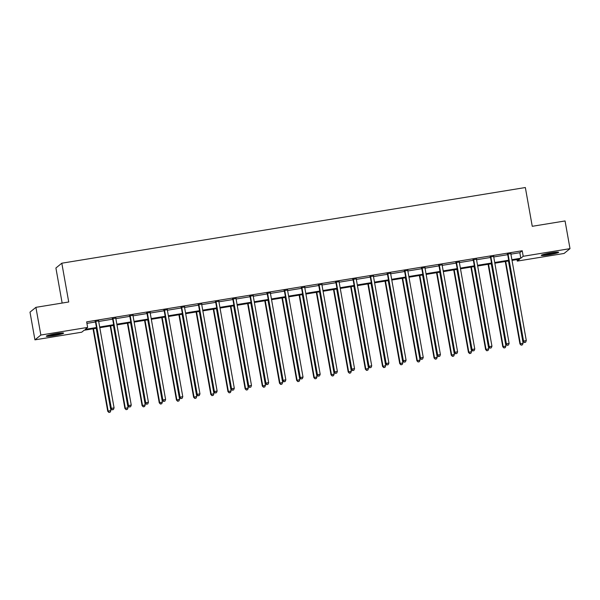 <?xml version="1.0" encoding="UTF-8"?>
<svg xmlns="http://www.w3.org/2000/svg" width="600" height="600" viewBox="0 0 600 600"><rect width="100%" height="100%" fill="white"/><g stroke="black" fill="none" stroke-linecap="round" stroke-linejoin="round"><path stroke-width="0.9" d="M56.205 333.645A8.812 0.788 -10.1 0 1 63.63 333.112A8.812 0.788 -10.1 0 1 53.707 335.67A8.812 0.788 -10.1 0 1 46.282 336.202A8.812 0.788 -10.1 0 1 56.205 333.645M551.227 252.825A8.812 0.788 -10.1 0 1 558.653 252.292A8.812 0.788 -10.1 0 1 548.73 254.85A8.812 0.788 -10.1 0 1 541.298 255.382A8.812 0.788 -10.1 0 1 551.227 252.825M62.145 303.06L55.905 268.013L61.815 263.205L525.345 187.53L532.252 226.305L565.065 220.95L570 248.647L564.09 253.455L517.29 261.097L519.69 259.147L512.018 260.4M517.02 259.582L517.29 261.097M96.6 328.222L84.127 330.255L81.727 332.205L34.935 339.847L40.845 335.04L87.637 327.405L85.245 329.347L96.472 327.517M40.845 335.04L35.91 307.343L30 312.142L34.935 339.847M510.908 254.153L519.825 252.697L522.217 250.748L86.655 321.862L87.637 327.405M86.925 323.377L95.483 321.975M98.685 321.457L112.657 319.17M115.86 318.653L129.833 316.365M133.035 315.847L147.015 313.56M150.21 313.043L164.19 310.763M167.385 310.237L181.365 307.957M184.56 307.433L198.54 305.153M201.735 304.627L215.715 302.347M218.91 301.822L232.89 299.543M236.093 299.017L250.065 296.737M253.267 296.22L267.24 293.933M270.442 293.415L284.423 291.127M287.618 290.61L301.597 288.322M304.793 287.805L318.772 285.525M321.968 285L335.947 282.72M339.142 282.195L353.123 279.915M356.325 279.39L370.298 277.11M373.5 276.585L387.472 274.305M390.675 273.78L404.655 271.5M407.85 270.983L421.83 268.695M425.025 268.178L439.005 265.89M442.2 265.373L456.18 263.085M459.375 262.567L473.355 260.288M476.55 259.763L490.53 257.483M493.732 256.957L507.705 254.678M510.862 253.62L507.472 254.167M493.68 256.418L490.29 256.972M476.505 259.222L473.115 259.778M459.33 262.028L455.94 262.582M442.155 264.832L438.765 265.388M424.98 267.638L421.59 268.192M407.805 270.442L404.415 270.998M390.63 273.248L387.24 273.803M373.455 276.053L370.065 276.6M356.272 278.858L352.882 279.405M339.097 281.655L335.707 282.21M321.923 284.46L318.532 285.015M304.748 287.265L301.358 287.82M287.572 290.07L284.183 290.625M270.397 292.875L267.007 293.43M253.222 295.68L249.833 296.235M236.04 298.485L232.657 299.04M218.865 301.29L215.475 301.837M201.69 304.095L198.3 304.642M184.515 306.892L181.125 307.447M167.34 309.697L163.95 310.252M150.165 312.502L146.775 313.058M132.99 315.308L129.6 315.862M115.815 318.112L112.425 318.668M98.632 320.918L95.242 321.472M35.91 307.343L68.722 301.987L61.815 263.205M522.217 250.748L523.207 256.29L570 248.647M511.89 259.695L520.808 258.24L523.207 256.29M99.667 326.993L113.648 324.712M116.843 324.188L130.822 321.907M134.017 321.382L147.998 319.103M151.2 318.585L165.172 316.298M168.375 315.78L182.355 313.493M185.55 312.975L199.53 310.688M202.725 310.17L216.705 307.89M219.9 307.365L233.88 305.085M237.075 304.56L251.055 302.28M254.25 301.755L268.23 299.475M271.425 298.95L285.405 296.67M288.608 296.145L302.58 293.865M305.782 293.34L319.763 291.06M322.957 290.543L336.938 288.255M340.132 287.737L354.112 285.45M357.308 284.933L371.288 282.653M374.483 282.127L388.463 279.847M391.658 279.322L405.638 277.043M408.84 276.517L422.812 274.237M426.015 273.712L439.995 271.433M443.19 270.907L457.17 268.627M460.365 268.103L474.345 265.822M477.54 265.305L491.52 263.017M494.715 262.5L508.695 260.212M508.822 260.918L494.842 263.205M491.647 263.722L477.668 266.01M474.472 266.528L460.493 268.815M457.29 269.332L443.317 271.612M440.115 272.138L426.135 274.418M422.94 274.942L408.96 277.222M405.765 277.748L391.785 280.028M388.59 280.553L374.61 282.832M371.415 283.358L357.435 285.638M354.24 286.155L340.26 288.442M337.058 288.96L323.085 291.248M319.882 291.765L305.903 294.053M302.707 294.57L288.728 296.85M285.532 297.375L271.553 299.655M268.358 300.18L254.377 302.46M251.183 302.985L237.202 305.265M234.007 305.79L220.028 308.07M216.833 308.595L202.853 310.875M199.65 311.4L185.678 313.68M182.475 314.197L168.495 316.485M165.3 317.002L151.32 319.29M148.125 319.808L134.145 322.087M130.95 322.612L116.97 324.892M113.775 325.418L99.795 327.697M519.825 252.697L520.808 258.24M508.118 254.4L507.72 254.722L523.148 341.362L523.553 341.04L508.118 254.4A1.133 1.11 50.9 0 0 507.96 253.995L507.87 253.845M524.513 342.442L525.615 342.263L524.513 342.442L523.553 341.04L526.305 340.59L510.87 253.95A1.133 1.11 50.9 0 1 510.877 253.522L510.908 253.35M507.72 254.722A1.133 1.11 50.9 0 0 507.562 254.325L507.322 253.935M523.148 341.362L524.355 342.57M525.615 342.263L526.305 340.59M505.268 261.502L519.952 343.965L523.102 343.185L508.463 260.978M505.71 261.428L520.35 343.635L521.153 345.173L522.42 344.858L521.317 345.038M523.102 343.185L522.42 344.858M521.153 345.173L519.952 343.965M542.805 254.655A8.76 0.78 169.9 0 0 556.987 252.127M556.237 252.18A7.627 0.682 -10.1 0 1 543.525 254.445M61.215 333A7.627 0.682 -10.1 0 1 53.722 334.65A7.627 0.682 -10.1 0 1 48.51 335.257M47.79 335.475A8.76 0.78 169.9 0 0 53.557 334.778A8.76 0.78 169.9 0 0 61.965 332.947M490.942 257.205L490.537 257.528L505.972 344.168L506.377 343.845L490.942 257.205A1.133 1.11 50.9 0 0 490.785 256.8L490.695 256.65M507.338 345.248L508.44 345.067L507.338 345.248L506.377 343.845L509.13 343.395L493.695 256.755A1.133 1.11 50.9 0 1 493.702 256.327L493.732 256.155M490.537 257.528A1.133 1.11 50.9 0 0 490.388 257.123L490.147 256.74M505.972 344.168L507.18 345.375M508.44 345.067L509.13 343.395M473.768 260.01L473.362 260.332L488.798 346.972L489.195 346.65L473.768 260.01A1.133 1.11 50.9 0 0 473.61 259.605L473.52 259.455M490.162 348.053L491.265 347.873L490.162 348.053L489.195 346.65L491.947 346.2L476.52 259.56A1.133 1.11 50.9 0 1 476.52 259.132L476.558 258.96M473.362 260.332A1.133 1.11 50.9 0 0 473.213 259.928L472.972 259.545M488.798 346.972L489.998 348.18M491.265 347.873L491.947 346.2M488.092 264.308L502.778 346.763L505.928 345.99L491.287 263.782M488.535 264.233L503.175 346.44L503.978 347.978L505.237 347.663L504.143 347.843M505.928 345.99L505.237 347.663M503.978 347.978L502.778 346.763M470.91 267.112L485.603 349.567L488.752 348.795L474.112 266.587M471.36 267.038L486 349.245L486.803 350.775L488.062 350.468L486.967 350.647M488.752 348.795L488.062 350.468M486.803 350.775L485.603 349.567M456.585 262.808L456.188 263.138L471.623 349.778L472.02 349.455L456.585 262.808A1.133 1.11 50.9 0 0 456.435 262.41L456.338 262.26M472.987 350.858L474.082 350.678L472.987 350.858L472.02 349.455L474.772 349.005L459.338 262.358A1.133 1.11 50.9 0 1 459.345 261.938L459.382 261.765M456.188 263.138A1.133 1.11 50.9 0 0 456.037 262.733L455.798 262.35M471.623 349.778L472.822 350.985M474.082 350.678L474.772 349.005M439.41 265.612L439.013 265.942L454.447 352.582L454.845 352.26L439.41 265.612A1.133 1.11 50.9 0 0 439.26 265.215L439.162 265.065M455.805 353.663L456.908 353.483L455.805 353.663L454.845 352.26L457.597 351.81L442.162 265.163A1.133 1.11 50.9 0 1 442.17 264.735L442.207 264.562M439.013 265.942A1.133 1.11 50.9 0 0 438.862 265.538L438.623 265.147M454.447 352.582L455.647 353.79M456.908 353.483L457.597 351.81M422.235 268.418L421.838 268.74L437.272 355.388L437.67 355.065L422.235 268.418A1.133 1.11 50.9 0 0 422.085 268.02L421.987 267.87M438.63 356.468L439.732 356.288L438.63 356.468L437.67 355.065L440.423 354.615L424.987 267.968A1.133 1.11 50.9 0 1 424.995 267.54L425.033 267.368M421.838 268.74A1.133 1.11 50.9 0 0 421.68 268.343L421.447 267.952M437.272 355.388L438.472 356.595M439.732 356.288L440.423 354.615M453.735 269.918L468.428 352.373L471.577 351.6L456.938 269.392M454.185 269.843L468.825 352.05L469.627 353.58L470.888 353.272L469.785 353.452M471.577 351.6L470.888 353.272M469.627 353.58L468.428 352.373M436.56 272.715L451.252 355.178L454.403 354.405L439.755 272.197M437.002 272.647L451.65 354.855L452.452 356.385L453.713 356.077L452.61 356.257M454.403 354.405L453.713 356.077M452.452 356.385L451.252 355.178M419.385 275.52L434.077 357.983L437.228 357.21L422.58 275.002M419.827 275.452L434.475 357.66L435.278 359.19L436.537 358.882L435.435 359.062M437.228 357.21L436.537 358.882M435.278 359.19L434.077 357.983M405.06 271.222L404.662 271.545L420.097 358.192L420.495 357.862L405.06 271.222A1.133 1.11 50.9 0 0 404.91 270.825L404.812 270.668M421.455 359.265L422.558 359.093L421.455 359.265L420.495 357.862L423.248 357.42L407.812 270.772A1.133 1.11 50.9 0 1 407.82 270.345L407.857 270.173M404.662 271.545A1.133 1.11 50.9 0 0 404.505 271.147L404.265 270.757M420.097 358.192L421.298 359.4M422.558 359.093L423.248 357.42M402.21 278.325L416.895 360.788L420.053 360.015L405.405 277.808M402.653 278.257L417.3 360.465L418.103 361.995L419.362 361.688L418.26 361.868M420.053 360.015L419.362 361.688M418.103 361.995L416.895 360.788M387.885 274.028L387.487 274.35L402.915 360.998L403.32 360.668L387.885 274.028A1.133 1.11 50.9 0 0 387.728 273.63L387.638 273.472M404.28 362.07L405.382 361.89L404.28 362.07L403.32 360.668L406.072 360.218L390.638 273.577A1.133 1.11 50.9 0 1 390.645 273.15L390.683 272.978M387.487 274.35A1.133 1.11 50.9 0 0 387.33 273.952L387.09 273.562M402.915 360.998L404.123 362.205M405.382 361.89L406.072 360.218M385.035 281.13L399.72 363.593L402.877 362.82L388.23 280.612M385.478 281.055L400.125 363.27L400.928 364.8L402.188 364.493L401.085 364.673M402.877 362.82L402.188 364.493M400.928 364.8L399.72 363.593M370.71 276.832L370.312 277.155L385.74 363.795L386.145 363.472L370.71 276.832A1.133 1.11 50.9 0 0 370.553 276.428L370.462 276.278M387.105 364.875L388.207 364.695L387.105 364.875L386.145 363.472L388.897 363.022L373.462 276.382A1.133 1.11 50.9 0 1 373.47 275.955L373.5 275.782M370.312 277.155A1.133 1.11 50.9 0 0 370.155 276.757L369.915 276.368M385.74 363.795L386.947 365.01M388.207 364.695L388.897 363.022M367.86 283.935L382.545 366.397L385.695 365.625L371.055 283.41M368.303 283.86L382.942 366.067L383.745 367.605L385.013 367.298L383.91 367.47M385.695 365.625L385.013 367.298M383.745 367.605L382.545 366.397M353.535 279.638L353.13 279.96L368.565 366.6L368.962 366.278L353.535 279.638A1.133 1.11 50.9 0 0 353.377 279.233L353.288 279.082M369.93 367.68L371.032 367.5L369.93 367.68L368.962 366.278L371.715 365.827L356.288 279.188A1.133 1.11 50.9 0 1 356.288 278.76L356.325 278.587M353.13 279.96A1.133 1.11 50.9 0 0 352.98 279.562L352.74 279.173M368.565 366.6L369.765 367.808M371.032 367.5L371.715 365.827M350.685 286.74L365.37 369.202L368.52 368.423L353.88 286.215M351.127 286.665L365.767 368.873L366.57 370.41L367.83 370.095L366.735 370.275M368.52 368.423L367.83 370.095M366.57 370.41L365.37 369.202M336.36 282.442L335.955 282.765L351.39 369.405L351.788 369.082L336.36 282.442A1.133 1.11 50.9 0 0 336.202 282.038L336.112 281.888M352.755 370.485L353.85 370.305L352.755 370.485L351.788 369.082L354.54 368.632L339.112 281.993A1.133 1.11 50.9 0 1 339.112 281.565L339.15 281.392M335.955 282.765A1.133 1.11 50.9 0 0 335.805 282.36L335.565 281.978M351.39 369.405L352.59 370.612M353.85 370.305L354.54 368.632M333.502 289.545L348.195 372L351.345 371.228L336.705 289.02M333.952 289.47L348.593 371.678L349.395 373.215L350.655 372.9L349.553 373.08M351.345 371.228L350.655 372.9M349.395 373.215L348.195 372M319.178 285.248L318.78 285.57L334.215 372.21L334.612 371.888L319.178 285.248A1.133 1.11 50.9 0 0 319.028 284.843L318.93 284.692M335.58 373.29L336.675 373.11L335.58 373.29L334.612 371.888L337.365 371.438L321.93 284.798A1.133 1.11 50.9 0 1 321.938 284.37L321.975 284.197M318.78 285.57A1.133 1.11 50.9 0 0 318.63 285.165L318.39 284.782M334.215 372.21L335.415 373.418M336.675 373.11L337.365 371.438M316.327 292.35L331.02 374.805L334.17 374.032L319.53 291.825M316.778 292.275L331.418 374.483L332.22 376.013L333.48 375.705L332.377 375.885M334.17 374.032L333.48 375.705M332.22 376.013L331.02 374.805M302.002 288.045L301.605 288.375L317.04 375.015L317.438 374.692L302.002 288.045A1.133 1.11 50.9 0 0 301.853 287.647L301.755 287.498M318.397 376.095L319.5 375.915L318.397 376.095L317.438 374.692L320.19 374.243L304.755 287.603A1.133 1.11 50.9 0 1 304.763 287.175L304.8 287.002M301.605 288.375A1.133 1.11 50.9 0 0 301.455 287.97L301.215 287.587M317.04 375.015L318.24 376.222M319.5 375.915L320.19 374.243M299.153 295.155L313.845 377.61L316.995 376.837L302.347 294.63M299.595 295.08L314.243 377.288L315.045 378.817L316.305 378.51L315.202 378.69M316.995 376.837L316.305 378.51M315.045 378.817L313.845 377.61M284.827 290.85L284.43 291.18L299.865 377.82L300.263 377.498L284.827 290.85A1.133 1.11 50.9 0 0 284.678 290.452L284.58 290.303M301.222 378.9L302.325 378.72L301.222 378.9L300.263 377.498L303.015 377.048L287.58 290.4A1.133 1.11 50.9 0 1 287.587 289.98L287.625 289.8M284.43 291.18A1.133 1.11 50.9 0 0 284.272 290.775L284.032 290.392M299.865 377.82L301.065 379.028M302.325 378.72L303.015 377.048M281.978 297.952L296.663 380.415L299.82 379.642L285.173 297.435M282.42 297.885L297.067 380.093L297.87 381.623L299.13 381.315L298.028 381.495M299.82 379.642L299.13 381.315M297.87 381.623L296.663 380.415M267.653 293.655L267.255 293.978L282.69 380.625L283.087 380.303L267.653 293.655A1.133 1.11 50.9 0 0 267.502 293.257L267.405 293.108M284.048 381.705L285.15 381.525L284.048 381.705L283.087 380.303L285.84 379.853L270.405 293.205A1.133 1.11 50.9 0 1 270.413 292.778L270.45 292.605M267.255 293.978A1.133 1.11 50.9 0 0 267.097 293.58L266.858 293.19M282.69 380.625L283.89 381.832M285.15 381.525L285.84 379.853M264.803 300.757L279.487 383.22L282.645 382.447L267.998 300.24M265.245 300.69L279.892 382.897L280.695 384.428L281.955 384.12L280.853 384.3M282.645 382.447L281.955 384.12M280.695 384.428L279.487 383.22M250.478 296.46L250.08 296.782L265.507 383.43L265.913 383.1L250.478 296.46A1.133 1.11 50.9 0 0 250.32 296.062L250.23 295.905M266.873 384.51L267.975 384.33L266.873 384.51L265.913 383.1L268.665 382.657L253.23 296.01A1.133 1.11 50.9 0 1 253.237 295.582L253.267 295.41M250.08 296.782A1.133 1.11 50.9 0 0 249.923 296.385L249.683 295.995M265.507 383.43L266.715 384.638M267.975 384.33L268.665 382.657M247.627 303.562L262.312 386.025L265.462 385.252L250.822 303.045M248.07 303.495L262.71 385.702L263.513 387.232L264.78 386.925L263.678 387.105M265.462 385.252L264.78 386.925M263.513 387.232L262.312 386.025M233.303 299.265L232.897 299.587L248.333 386.235L248.737 385.905L233.303 299.265A1.133 1.11 50.9 0 0 233.145 298.868L233.055 298.71M249.697 387.308L250.8 387.127L249.697 387.308L248.737 385.905L251.49 385.455L236.055 298.815A1.133 1.11 50.9 0 1 236.062 298.388L236.093 298.215M232.897 299.587A1.133 1.11 50.9 0 0 232.748 299.19L232.507 298.8M248.333 386.235L249.54 387.442M250.8 387.127L251.49 385.455M230.452 306.368L245.138 388.83L248.288 388.058L233.647 305.85M230.895 306.293L245.535 388.507L246.337 390.037L247.597 389.73L246.502 389.91M248.288 388.058L247.597 389.73M246.337 390.037L245.138 388.83M216.127 302.07L215.722 302.392L231.157 389.04L231.555 388.71L216.127 302.07A1.133 1.11 50.9 0 0 215.97 301.665L215.88 301.515M232.522 390.112L233.625 389.933L232.522 390.112L231.555 388.71L234.308 388.26L218.88 301.62A1.133 1.11 50.9 0 1 218.88 301.192L218.917 301.02M215.722 302.392A1.133 1.11 50.9 0 0 215.572 301.995L215.333 301.605M231.157 389.04L232.358 390.248M233.625 389.933L234.308 388.26M213.27 309.173L227.962 391.635L231.112 390.862L216.472 308.647M213.72 309.097L228.36 391.305L229.163 392.842L230.423 392.535L229.327 392.715M231.112 390.862L230.423 392.535M229.163 392.842L227.962 391.635M198.945 304.875L198.548 305.197L213.983 391.838L214.38 391.515L198.945 304.875A1.133 1.11 50.9 0 0 198.795 304.47L198.705 304.32M215.347 392.918L216.442 392.737L215.347 392.918L214.38 391.515L217.132 391.065L201.697 304.425A1.133 1.11 50.9 0 1 201.705 303.998L201.743 303.825M198.548 305.197A1.133 1.11 50.9 0 0 198.397 304.8L198.157 304.41M213.983 391.838L215.183 393.045M216.442 392.737L217.132 391.065M196.095 311.978L210.788 394.44L213.938 393.66L199.298 311.452M196.545 311.903L211.185 394.11L211.987 395.647L213.248 395.332L212.145 395.513M213.938 393.66L213.248 395.332M211.987 395.647L210.788 394.44M181.77 307.68L181.373 308.002L196.808 394.643L197.205 394.32L181.77 307.68A1.133 1.11 50.9 0 0 181.62 307.275L181.523 307.125M198.165 395.722L199.267 395.543L198.165 395.722L197.205 394.32L199.958 393.87L184.523 307.23A1.133 1.11 50.9 0 1 184.53 306.803L184.567 306.63M181.373 308.002A1.133 1.11 50.9 0 0 181.222 307.605L180.983 307.215M196.808 394.643L198.007 395.85M199.267 395.543L199.958 393.87M178.92 314.782L193.612 397.245L196.763 396.465L182.115 314.257M179.363 314.707L194.01 396.915L194.812 398.452L196.072 398.138L194.97 398.317M196.763 396.465L196.072 398.138M194.812 398.452L193.612 397.245M164.595 310.485L164.197 310.808L179.632 397.447L180.03 397.125L164.595 310.485A1.133 1.11 50.9 0 0 164.445 310.08L164.347 309.93M180.99 398.528L182.093 398.347L180.99 398.528L180.03 397.125L182.782 396.675L167.347 310.035A1.133 1.11 50.9 0 1 167.355 309.608L167.392 309.435M164.197 310.808A1.133 1.11 50.9 0 0 164.047 310.403L163.808 310.02M179.632 397.447L180.833 398.655M182.093 398.347L182.782 396.675M161.745 317.587L176.438 400.043L179.587 399.27L164.94 317.062M162.188 317.513L176.835 399.72L177.637 401.25L178.898 400.942L177.795 401.123M179.587 399.27L178.898 400.942M177.637 401.25L176.438 400.043M147.42 313.282L147.023 313.612L162.458 400.252L162.855 399.93L147.42 313.282A1.133 1.11 50.9 0 0 147.27 312.885L147.172 312.735M163.815 401.332L164.917 401.153L163.815 401.332L162.855 399.93L165.608 399.48L150.172 312.84A1.133 1.11 50.9 0 1 150.18 312.413L150.218 312.24M147.023 313.612A1.133 1.11 50.9 0 0 146.865 313.207L146.625 312.825M162.458 400.252L163.657 401.46M164.917 401.153L165.608 399.48M144.57 320.392L159.255 402.847L162.413 402.075L147.765 319.868M145.012 320.317L159.66 402.525L160.462 404.055L161.722 403.748L160.62 403.928M162.413 402.075L161.722 403.748M160.462 404.055L159.255 402.847M130.245 316.087L129.847 316.418L145.275 403.058L145.68 402.735L130.245 316.087A1.133 1.11 50.9 0 0 130.095 315.69L129.998 315.54M146.64 404.138L147.743 403.957L146.64 404.138L145.68 402.735L148.433 402.285L132.998 315.638A1.133 1.11 50.9 0 1 133.005 315.218L133.042 315.038M129.847 316.418A1.133 1.11 50.9 0 0 129.69 316.013L129.45 315.63M145.275 403.058L146.483 404.265M147.743 403.957L148.433 402.285M127.395 323.19L142.08 405.653L145.238 404.88L130.59 322.673M127.837 323.123L142.485 405.33L143.288 406.86L144.547 406.553L143.445 406.732M145.238 404.88L144.547 406.553M143.288 406.86L142.08 405.653M113.07 318.892L112.672 319.222L128.1 405.862L128.505 405.54L113.07 318.892A1.133 1.11 50.9 0 0 112.913 318.495L112.823 318.345M129.465 406.942L130.567 406.763L129.465 406.942L128.505 405.54L131.257 405.09L115.823 318.442A1.133 1.11 50.9 0 1 115.83 318.015L115.86 317.843M112.672 319.222A1.133 1.11 50.9 0 0 112.515 318.817L112.275 318.428M128.1 405.862L129.308 407.07M130.567 406.763L131.257 405.09M110.22 325.995L124.905 408.457L128.055 407.685L113.415 325.478M110.663 325.928L125.302 408.135L126.105 409.665L127.373 409.357L126.27 409.537M128.055 407.685L127.373 409.357M126.105 409.665L124.905 408.457M95.895 321.697L95.49 322.02L110.925 408.668L111.323 408.338L95.895 321.697A1.133 1.11 50.9 0 0 95.738 321.3L95.648 321.142M112.29 409.748L113.392 409.567L112.29 409.748L111.323 408.338L114.075 407.895L98.648 321.248A1.133 1.11 50.9 0 1 98.648 320.82L98.685 320.647M95.49 322.02A1.133 1.11 50.9 0 0 95.34 321.623L95.1 321.233M110.925 408.668L112.132 409.875M113.392 409.567L114.075 407.895M93.045 328.8L107.73 411.263L110.88 410.49L96.24 328.282M93.488 328.733L108.127 410.94L108.93 412.47L110.19 412.162L109.095 412.342M110.88 410.49L110.19 412.162M108.93 412.47L107.73 411.263M507.96 253.995L507.562 254.325M490.785 256.8L490.388 257.123M473.61 259.605L473.213 259.928M456.435 262.41L456.037 262.733M439.26 265.215L438.862 265.538M422.085 268.02L421.68 268.343M404.91 270.825L404.505 271.147M387.728 273.63L387.33 273.952M370.553 276.428L370.155 276.757M353.377 279.233L352.98 279.562M336.202 282.038L335.805 282.36M319.028 284.843L318.63 285.165M301.853 287.647L301.455 287.97M284.678 290.452L284.272 290.775M267.502 293.257L267.097 293.58M250.32 296.062L249.923 296.385M233.145 298.868L232.748 299.19M215.97 301.665L215.572 301.995M198.795 304.47L198.397 304.8M181.62 307.275L181.222 307.605M164.445 310.08L164.047 310.403M147.27 312.885L146.865 313.207M130.095 315.69L129.69 316.013M112.913 318.495L112.515 318.817M95.738 321.3L95.34 321.623"/></g></svg>

